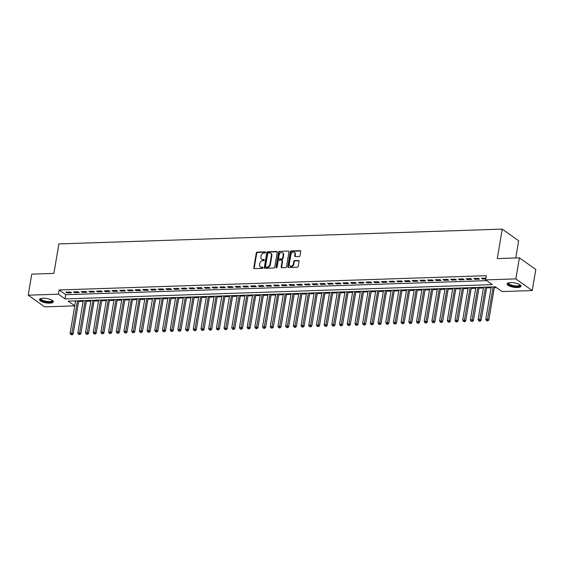 <?xml version="1.0" encoding="UTF-8"?>
<svg xmlns="http://www.w3.org/2000/svg" width="564" height="564" viewBox="0 0 564 564"><rect width="100%" height="100%" fill="white"/><g stroke="black" fill="none" stroke-linecap="round" stroke-linejoin="round"><path stroke-width="0.85" d="M265.637 252.397A0.62 0.493 -54.6 0 0 265.207 251.84L257.177 252.108A0.881 0.705 -54.6 0 0 256.282 252.961L253.765 267.837A0.881 0.705 -54.6 0 0 254.378 268.64L262.408 268.372A0.62 0.493 -54.6 0 0 262.605 267.209L261.562 267.244A2.827 2.249 -54.6 0 1 260.378 266.906A2.827 2.249 -54.6 0 1 259.595 264.685L259.807 263.444A2.827 2.249 -54.6 0 1 262.669 260.716L263.705 260.681A0.62 0.493 -54.6 0 0 263.903 259.525L262.866 259.56A2.827 2.249 -54.6 0 1 261.675 259.214A2.827 2.249 -54.6 0 1 260.892 256.994L261.104 255.76A2.827 2.249 -54.6 0 1 263.973 253.032L265.009 252.996A0.62 0.493 -54.6 0 0 265.637 252.397M517.491 287.52A7.015 2.207 9.6 0 1 510.413 286.413A7.015 2.207 9.6 0 1 507.121 283.889A7.015 2.207 9.6 0 1 510.582 282.599A7.015 2.207 9.6 0 1 517.66 283.706A7.015 2.207 9.6 0 1 520.953 286.23A7.015 2.207 9.6 0 1 517.491 287.52M49.858 303.15A7.015 2.207 9.6 0 1 42.779 302.043A7.015 2.207 9.6 0 1 39.487 299.519A7.015 2.207 9.6 0 1 42.949 298.229A7.015 2.207 9.6 0 1 50.027 299.343A7.015 2.207 9.6 0 1 53.319 301.86A7.015 2.207 9.6 0 1 49.858 303.15M299.146 256.5A0.881 0.705 -54.6 0 0 300.041 255.647L300.746 251.473A0.881 0.705 -54.6 0 0 300.133 250.67L291.214 250.973A0.881 0.705 -54.6 0 0 290.319 251.819L287.802 266.702A0.881 0.705 -54.6 0 0 288.423 267.498L297.334 267.202A0.881 0.705 -54.6 0 0 298.229 266.349L299.082 261.308A0.881 0.705 -54.6 0 0 298.469 260.505L294.655 260.631A0.881 0.705 -54.6 0 0 293.759 261.484L293.336 263.987A2.362 1.882 -54.6 0 1 291.976 265.947A2.362 1.882 -54.6 0 1 289.945 265.975A2.362 1.882 -54.6 0 1 289.29 264.121L290.946 254.329A2.362 1.882 -54.6 0 1 292.307 252.369A2.362 1.882 -54.6 0 1 294.337 252.334A2.362 1.882 -54.6 0 1 294.993 254.195L294.711 255.823A0.881 0.705 -54.6 0 0 295.332 256.627L299.146 256.5M74.751 305.85L44.591 306.858L28.2 295.191L31.76 274.139L53.89 273.399L58.875 243.93L502.263 229.111L497.272 258.58L519.409 257.84L515.849 278.891L532.24 290.559L502.023 291.567L495.382 286.836L68.159 301.12L74.758 305.815M28.2 295.191L58.416 294.182L65.057 298.913L492.28 284.63L485.632 279.899L515.849 278.891M485.632 279.899L486.344 275.69L59.128 289.974L58.416 294.182M277.248 252.256A0.881 0.705 -54.6 0 0 276.635 251.459L267.717 251.756A0.881 0.705 -54.6 0 0 266.821 252.609L264.304 267.484A0.881 0.705 -54.6 0 0 264.918 268.288L273.836 267.985A0.881 0.705 -54.6 0 0 274.731 267.139L277.248 252.256M279.469 251.361L288.38 251.065A0.881 0.705 -54.6 0 1 289.001 251.868L286.484 266.744A0.881 0.705 -54.6 0 1 285.588 267.597L281.767 267.724A0.881 0.705 -54.6 0 1 281.154 266.92L282.176 260.885A0.881 0.705 -54.6 0 0 281.556 260.089L279.025 260.173A0.881 0.705 -54.6 0 0 278.13 261.019L277.072 267.301A0.62 0.493 -54.6 0 1 276.015 267.336L278.574 252.214A0.881 0.705 -54.6 0 1 279.469 251.361L288.38 251.065M70.422 291.99L65.805 292.145L66.912 292.928L71.529 292.772L70.422 291.99M78.121 291.729L73.496 291.884L74.61 292.674L79.228 292.519L78.121 291.729M85.813 291.475L81.195 291.63L82.302 292.413L86.926 292.265L85.813 291.475M93.511 291.214L88.893 291.369L90 292.159L94.618 292.004L93.511 291.214M101.21 290.961L96.592 291.116L97.699 291.898L102.317 291.75L101.21 290.961M108.908 290.7L104.291 290.855L105.397 291.644L110.015 291.489L108.908 290.7M116.607 290.446L111.989 290.601L113.096 291.384L117.714 291.236L116.607 290.446M124.306 290.185L119.688 290.34L120.795 291.13L125.412 290.975L124.306 290.185M132.004 289.931L127.379 290.086L128.493 290.869L133.111 290.721L132.004 289.931M139.696 289.67L135.078 289.825L136.185 290.615L140.81 290.46L139.696 289.67M147.394 289.417L142.777 289.572L143.883 290.354L148.501 290.206L147.394 289.417M155.093 289.156L150.475 289.311L151.582 290.1L156.2 289.945L155.093 289.156M162.792 288.902L158.174 289.057L159.281 289.84L163.898 289.692L162.792 288.902M170.49 288.641L165.872 288.796L166.979 289.586L171.597 289.431L170.49 288.641M178.189 288.387L173.571 288.542L174.678 289.325L179.296 289.177L178.189 288.387M185.887 288.126L181.27 288.282L182.376 289.071L186.994 288.916L185.887 288.126M193.579 287.873L188.961 288.028L190.075 288.81L194.693 288.662L193.579 287.873M201.277 287.612L196.66 287.767L197.767 288.556L202.384 288.401L201.277 287.612M208.976 287.358L204.358 287.513L205.465 288.296L210.083 288.148L208.976 287.358M216.675 287.097L212.057 287.252L213.164 288.042L217.782 287.887L216.675 287.097M224.373 286.843L219.756 286.998L220.862 287.781L225.48 287.633L224.373 286.843M232.072 286.582L227.454 286.738L228.561 287.527L233.179 287.372L232.072 286.582M239.77 286.329L235.153 286.484L236.26 287.266L240.877 287.118L239.77 286.329M247.469 286.068L242.844 286.223L243.958 287.013L248.576 286.857L247.469 286.068M255.161 285.814L250.543 285.969L251.65 286.752L256.275 286.604L255.161 285.814M262.859 285.553L258.241 285.708L259.348 286.498L263.966 286.343L262.859 285.553M270.558 285.299L265.94 285.454L267.047 286.237L271.665 286.089L270.558 285.299M278.256 285.039L273.639 285.194L274.746 285.983L279.363 285.828L278.256 285.039M285.955 284.785L281.337 284.94L282.444 285.722L287.062 285.574L285.955 284.785M293.654 284.524L289.036 284.679L290.143 285.469L294.76 285.313L293.654 284.524M301.352 284.27L296.727 284.425L297.841 285.208L302.459 285.06L301.352 284.27M309.044 284.009L304.426 284.164L305.533 284.954L310.158 284.799L309.044 284.009M316.742 283.755L312.125 283.911L313.231 284.693L317.849 284.545L316.742 283.755M324.441 283.495L319.823 283.65L320.93 284.439L325.548 284.284L324.441 283.495M332.14 283.241L327.522 283.396L328.629 284.178L333.246 284.03L332.14 283.241M339.838 282.98L335.22 283.135L336.327 283.925L340.945 283.77L339.838 282.98M347.537 282.726L342.919 282.881L344.026 283.664L348.644 283.516L347.537 282.726M355.235 282.465L350.618 282.62L351.724 283.41L356.342 283.255L355.235 282.465M362.927 282.212L358.309 282.367L359.423 283.149L364.041 283.001L362.927 282.212M370.626 281.951L366.008 282.106L367.115 282.895L371.732 282.74L370.626 281.951M378.324 281.697L373.706 281.852L374.813 282.634L379.431 282.486L378.324 281.697M386.023 281.436L381.405 281.591L382.512 282.381L387.13 282.226L386.023 281.436M393.721 281.182L389.104 281.337L390.21 282.12L394.828 281.972L393.721 281.182M401.42 280.921L396.802 281.076L397.909 281.866L402.527 281.711L401.42 280.921M409.119 280.668L404.501 280.823L405.608 281.605L410.225 281.457L409.119 280.668M416.817 280.407L412.192 280.562L413.306 281.351L417.924 281.196L416.817 280.407M424.509 280.153L419.891 280.308L420.998 281.091L425.623 280.942L424.509 280.153M432.207 279.892L427.59 280.047L428.696 280.837L433.314 280.682L432.207 279.892M439.906 279.638L435.288 279.793L436.395 280.576L441.013 280.428L439.906 279.638M447.604 279.377L442.987 279.532L444.094 280.322L448.711 280.167L447.604 279.377M455.303 279.124L450.685 279.279L451.792 280.068L456.41 279.913L455.303 279.124M463.002 278.863L458.384 279.018L459.491 279.807L464.109 279.652L463.002 278.863M470.7 278.609L466.075 278.764L467.189 279.554L471.807 279.399L470.7 278.609M478.392 278.348L473.774 278.503L474.881 279.293L479.506 279.138L478.392 278.348M59.128 289.974L65.769 294.704L486.661 280.632M485.935 278.101L481.473 278.249L482.58 279.039L485.794 278.926M78.636 301.536L83.162 301.387M86.334 301.275L90.86 301.127M94.033 301.021L98.559 300.873M101.731 300.76L106.251 300.612M109.423 300.506L113.949 300.358M117.122 300.245L121.648 300.097M124.82 299.992L129.346 299.844M132.519 299.738L137.045 299.583M140.217 299.477L144.744 299.329M147.916 299.223L152.442 299.068M155.615 298.962L160.134 298.814M163.306 298.708L167.832 298.553M171.005 298.448L175.531 298.3M178.703 298.194L183.229 298.039M186.402 297.933L190.928 297.785M194.101 297.679L198.627 297.524M201.799 297.418L206.325 297.27M209.498 297.165L214.017 297.009M217.189 296.904L221.715 296.756M224.888 296.65L229.414 296.495M232.587 296.389L237.113 296.241M240.285 296.135L244.811 295.98M247.984 295.874L252.51 295.726M255.682 295.621L260.208 295.466M263.381 295.36L267.907 295.212M271.08 295.106L275.599 294.951M278.771 294.845L283.297 294.697M286.47 294.591L290.996 294.436M294.168 294.33L298.694 294.182M301.867 294.077L306.393 293.922M309.565 293.816L314.092 293.668M317.264 293.562L321.79 293.407M324.963 293.301L329.482 293.153M332.654 293.047L337.18 292.892M340.353 292.786L344.879 292.638M348.051 292.533L352.578 292.378M355.75 292.272L360.276 292.124M363.449 292.018L367.975 291.863M371.147 291.757L375.673 291.609M378.846 291.503L383.365 291.348M386.537 291.243L391.064 291.094M394.236 290.989L398.762 290.834M401.935 290.728L406.461 290.58M409.633 290.474L414.159 290.319M417.332 290.213L421.858 290.065M425.03 289.959L429.556 289.804M432.729 289.699L437.255 289.551M440.428 289.445L444.947 289.29M448.119 289.184L452.645 289.036M455.818 288.93L460.344 288.775M463.516 288.669L468.042 288.521M471.215 288.416L475.741 288.26M478.914 288.155L483.44 288.007M486.612 287.901L491.138 287.746M494.311 287.64L496.412 287.569M74.49 300.908L75.47 301.606M515.75 257.959L518.654 240.779L502.263 229.111M519.409 257.84L535.8 269.507L532.24 290.559M65.769 294.704L65.057 298.913M66.912 292.928L67.053 292.103M74.61 292.674L74.744 291.842M82.302 292.413L82.443 291.588M90 292.159L90.141 291.327M97.699 291.898L97.84 291.073M105.397 291.644L105.538 290.812M113.096 291.384L113.237 290.559M120.795 291.13L120.936 290.298M128.493 290.869L128.634 290.044M136.185 290.615L136.326 289.783M143.883 290.354L144.024 289.529M151.582 290.1L151.723 289.269M159.281 289.84L159.422 289.015M166.979 289.586L167.12 288.754M174.678 289.325L174.819 288.5M182.376 289.071L182.517 288.239M190.075 288.81L190.209 287.985M197.767 288.556L197.908 287.725M205.465 288.296L205.606 287.471M213.164 288.042L213.305 287.21M220.862 287.781L221.003 286.956M228.561 287.527L228.702 286.695M236.26 287.266L236.401 286.442M243.958 287.013L244.092 286.181M251.65 286.752L251.791 285.927M259.348 286.498L259.489 285.666M267.047 286.237L267.188 285.412M274.746 285.983L274.887 285.151M282.444 285.722L282.585 284.898M290.143 285.469L290.284 284.637M297.841 285.208L297.982 284.383M305.533 284.954L305.674 284.122M313.231 284.693L313.373 283.868M320.93 284.439L321.071 283.607M328.629 284.178L328.77 283.354M336.327 283.925L336.468 283.093M344.026 283.664L344.167 282.839M351.724 283.41L351.865 282.578M359.423 283.149L359.557 282.324M367.115 282.895L367.256 282.063M374.813 282.634L374.954 281.81M382.512 282.381L382.653 281.549M390.21 282.12L390.351 281.295M397.909 281.866L398.05 281.034M405.608 281.605L405.749 280.78M413.306 281.351L413.44 280.519M420.998 281.091L421.139 280.266M428.696 280.837L428.837 280.005M436.395 280.576L436.536 279.751M444.094 280.322L444.235 279.49M451.792 280.068L451.933 279.236M459.491 279.807L459.632 278.976M467.189 279.554L467.33 278.722M474.881 279.293L475.022 278.461M482.58 279.039L482.721 278.207M261.675 259.214L262.119 259.532A2.827 2.249 -54.6 0 0 263.31 259.877L262.866 259.56M264.326 259.842L263.31 259.877M260.378 266.906L260.815 267.216A2.827 2.249 -54.6 0 0 262.006 267.562L261.562 267.244M262.605 267.209L263.021 267.512L262.006 267.562M265.63 252.157L257.621 252.425A0.881 0.705 -54.6 0 0 256.726 253.271L254.209 268.154A0.881 0.705 -54.6 0 0 254.272 268.633M277.185 251.777A0.881 0.705 -54.6 0 0 277.079 251.77L268.161 252.073A0.881 0.705 -54.6 0 0 267.265 252.919L264.749 267.801A0.881 0.705 -54.6 0 0 264.812 268.281M268.351 252.883A0.62 0.493 -54.6 0 0 267.724 253.483L265.517 266.539A0.62 0.493 -54.6 0 0 265.947 267.103L267.04 267.061A2.827 2.249 -54.6 0 0 269.909 264.34L271.418 255.414A2.827 2.249 -54.6 0 0 270.635 253.194A2.827 2.249 -54.6 0 0 269.451 252.848L268.351 252.883M265.686 267.026L266.13 267.343A0.62 0.493 -54.6 0 0 266.391 267.414L265.947 267.103M270.635 253.194L271.08 253.504A2.827 2.249 -54.6 0 1 271.862 255.725L270.353 264.657A2.827 2.249 -54.6 0 1 267.484 267.378L266.391 267.414M281.929 260.194L282.374 260.512A0.881 0.705 -54.6 0 1 282.62 261.202L281.598 267.237A0.881 0.705 -54.6 0 0 281.662 267.717M279.906 251.678A0.881 0.705 -54.6 0 0 279.011 252.531L276.459 267.653A0.62 0.493 -54.6 0 0 276.466 267.9M283.234 254.625A2.362 1.882 -54.6 0 0 282.585 252.771A2.362 1.882 -54.6 0 0 280.548 252.799A2.362 1.882 -54.6 0 0 279.194 254.759L278.609 258.213A0.881 0.705 -54.6 0 0 279.222 259.017L281.753 258.932A0.881 0.705 -54.6 0 0 282.649 258.079L283.234 254.625L283.678 254.942A2.362 1.882 -54.6 0 0 283.022 253.088L282.585 252.771M278.849 258.904L279.293 259.221A0.881 0.705 -54.6 0 0 279.666 259.327L279.222 259.017M283.678 254.942L283.093 258.39A0.881 0.705 -54.6 0 1 282.197 259.243L279.666 259.327M294.337 252.334L294.782 252.651A2.362 1.882 -54.6 0 1 295.43 254.505L295.155 256.141A0.881 0.705 -54.6 0 0 295.219 256.62M289.945 265.975L290.382 266.293A2.362 1.882 -54.6 0 0 292.42 266.264A2.362 1.882 -54.6 0 0 293.773 264.304L293.336 263.987M299.019 260.829A0.881 0.705 -54.6 0 0 298.913 260.822L295.092 260.949A0.881 0.705 -54.6 0 0 294.197 261.802L293.773 264.304M300.683 250.994A0.881 0.705 -54.6 0 0 300.577 250.987L291.659 251.283A0.881 0.705 -54.6 0 0 290.763 252.136L288.246 267.012A0.881 0.705 -54.6 0 0 288.31 267.491M75.59 300.873L70.112 333.268L72.037 333.197L73.144 333.987L78.763 300.767M71.607 334.551L70.838 334.579L72.051 334.868L71.607 334.551L77.515 300.809M70.838 334.579L70.112 333.268M73.144 333.987L72.051 334.868M52.339 300.443A6.07 1.911 9.6 0 1 49.512 302.149A6.07 1.911 9.6 0 1 42.667 300.915A6.07 1.911 9.6 0 1 40.876 298.504M41.13 298.441A5.619 1.762 -170.4 0 0 41.045 298.659A5.619 1.762 -170.4 0 0 43.682 300.675A5.619 1.762 -170.4 0 0 49.357 301.571A5.619 1.762 -170.4 0 0 52.135 300.534A5.619 1.762 -170.4 0 0 52.121 300.302M39.656 299.16A6.972 2.193 -170.4 0 0 49.949 302.459A6.972 2.193 -170.4 0 0 53.277 301.458M519.973 284.813A6.07 1.911 9.6 0 1 517.745 286.477A6.07 1.911 9.6 0 1 511.146 285.603A6.07 1.911 9.6 0 1 508.509 282.874M508.763 282.811A5.619 1.762 -170.4 0 0 508.679 283.029A5.619 1.762 -170.4 0 0 511.442 285.088A5.619 1.762 -170.4 0 0 519.761 284.905A5.619 1.762 -170.4 0 0 519.754 284.672M507.29 283.523A6.972 2.193 -170.4 0 0 510.702 285.779A6.972 2.193 -170.4 0 0 520.91 285.828M83.289 300.612L77.811 333.007L79.735 332.943L80.842 333.733L86.461 300.506M79.305 334.29L78.537 334.318L79.75 334.607L79.305 334.29L85.213 300.549M78.537 334.318L77.811 333.007M80.842 333.733L79.75 334.607M90.987 300.358L85.509 332.753L87.434 332.682L88.541 333.472L94.16 300.252M87.004 334.036L86.236 334.064L87.448 334.353L87.004 334.036L92.912 300.295M86.236 334.064L85.509 332.753M88.541 333.472L87.448 334.353M98.686 300.097L93.208 332.492L95.133 332.429L96.24 333.218L101.858 299.992M94.703 333.775L93.934 333.803L95.147 334.092L94.703 333.775L100.611 300.034M93.934 333.803L93.208 332.492M96.24 333.218L95.147 334.092M106.385 299.844L100.907 332.238L102.831 332.168L103.938 332.957L109.557 299.738M102.401 333.521L101.626 333.55L102.845 333.839L102.401 333.521L108.309 299.78M101.626 333.55L100.907 332.238M103.938 332.957L102.845 333.839M114.083 299.583L108.605 331.977L110.53 331.914L111.637 332.704L117.256 299.477M110.1 333.261L109.324 333.289L110.537 333.578L110.1 333.261L116.008 299.519M109.324 333.289L108.605 331.977M111.637 332.704L110.537 333.578M121.782 299.329L116.297 331.724L118.221 331.653L119.335 332.443L124.954 299.223M117.791 333.007L117.023 333.035L118.236 333.324L117.791 333.007L123.706 299.265M117.023 333.035L116.297 331.724M119.335 332.443L118.236 333.324M129.473 299.068L123.995 331.463L125.92 331.399L127.027 332.189L132.646 298.962M125.49 332.753L124.722 332.774L125.934 333.063L125.49 332.753L131.398 299.005M124.722 332.774L123.995 331.463M127.027 332.189L125.934 333.063M137.172 298.814L131.694 331.209L133.619 331.138L134.725 331.928L140.344 298.708M133.189 332.492L132.42 332.52L133.633 332.809L133.189 332.492L139.096 298.751M132.42 332.52L131.694 331.209M134.725 331.928L133.633 332.809M144.87 298.553L139.393 330.948L141.317 330.885L142.424 331.674L148.043 298.448M140.887 332.238L140.119 332.259L141.331 332.548L140.887 332.238L146.795 298.49M140.119 332.259L139.393 330.948M142.424 331.674L141.331 332.548M152.569 298.3L147.091 330.694L149.016 330.624L150.123 331.413L155.742 298.194M148.586 331.977L147.817 332.006L149.03 332.295L148.586 331.977L154.494 298.236M147.817 332.006L147.091 330.694M150.123 331.413L149.03 332.295M160.268 298.039L154.79 330.433L156.714 330.37L157.821 331.16L163.44 297.933M156.284 331.724L155.516 331.745L156.729 332.034L156.284 331.724L162.192 297.975M155.516 331.745L154.79 330.433M157.821 331.16L156.729 332.034M167.966 297.785L162.488 330.18L164.413 330.109L165.52 330.899L171.139 297.679M163.983 331.463L163.207 331.491L164.42 331.78L163.983 331.463L169.891 297.721M163.207 331.491L162.488 330.18M165.52 330.899L164.42 331.78M175.665 297.524L170.187 329.919L172.105 329.855L173.218 330.645L178.837 297.418M171.675 331.209L170.906 331.23L172.119 331.519L171.675 331.209L177.589 297.461M170.906 331.23L170.187 329.919M173.218 330.645L172.119 331.519M183.363 297.27L177.879 329.665L179.803 329.595L180.91 330.384L186.536 297.165M179.373 330.948L178.605 330.976L179.817 331.265L179.373 330.948L185.281 297.207M178.605 330.976L177.879 329.665M180.91 330.384L179.817 331.265M191.055 297.009L185.577 329.404L187.502 329.341L188.609 330.13L194.227 296.904M187.072 330.694L186.303 330.716L187.516 331.005L187.072 330.694L192.98 296.946M186.303 330.716L185.577 329.404M188.609 330.13L187.516 331.005M198.754 296.756L193.276 329.15L195.2 329.08L196.307 329.869L201.926 296.65M194.77 330.433L194.002 330.462L195.214 330.751L194.77 330.433L200.678 296.692M194.002 330.462L193.276 329.15M196.307 329.869L195.214 330.751M206.452 296.495L200.974 328.89L202.899 328.826L204.006 329.616L209.625 296.389M202.469 330.18L201.701 330.201L202.913 330.49L202.469 330.18L208.377 296.431M201.701 330.201L200.974 328.89M204.006 329.616L202.913 330.49M214.151 296.241L208.673 328.636L210.598 328.565L211.704 329.355L217.323 296.135M210.168 329.919L209.399 329.947L210.612 330.236L210.168 329.919L216.075 296.178M209.399 329.947L208.673 328.636M211.704 329.355L210.612 330.236M221.849 295.98L216.372 328.375L218.296 328.311L219.403 329.101L225.022 295.874M217.866 329.665L217.091 329.686L218.303 329.975L217.866 329.665L223.774 295.917M217.091 329.686L216.372 328.375M219.403 329.101L218.303 329.975M229.548 295.726L224.07 328.121L225.995 328.051L227.102 328.84L232.721 295.621M225.558 329.404L224.789 329.432L226.002 329.721L225.558 329.404L231.473 295.663M224.789 329.432L224.07 328.121M227.102 328.84L226.002 329.721M237.247 295.466L231.762 327.86L233.686 327.797L234.793 328.586L240.419 295.36M233.256 329.15L232.488 329.172L233.7 329.461L233.256 329.15L239.171 295.402M232.488 329.172L231.762 327.86M234.793 328.586L233.7 329.461M244.938 295.212L239.46 327.606L241.385 327.536L242.492 328.326L248.111 295.106M240.955 328.89L240.186 328.918L241.399 329.207L240.955 328.89L246.863 295.148M240.186 328.918L239.46 327.606M242.492 328.326L241.399 329.207M252.637 294.951L247.159 327.346L249.084 327.282L250.19 328.072L255.809 294.845M248.653 328.636L247.885 328.657L249.098 328.946L248.653 328.636L254.561 294.887M247.885 328.657L247.159 327.346M250.19 328.072L249.098 328.946M260.335 294.697L254.857 327.092L256.782 327.021L257.889 327.811L263.508 294.591M256.352 328.375L255.584 328.403L256.796 328.692L256.352 328.375L262.26 294.634M255.584 328.403L254.857 327.092M257.889 327.811L256.796 328.692M268.034 294.436L262.556 326.831L264.481 326.767L265.588 327.557L271.206 294.33M264.051 328.121L263.282 328.142L264.495 328.431L264.051 328.121L269.959 294.373M263.282 328.142L262.556 326.831M265.588 327.557L264.495 328.431M275.733 294.182L270.255 326.577L272.179 326.507L273.286 327.296L278.905 294.077M271.749 327.86L270.974 327.888L272.193 328.178L271.749 327.86L277.657 294.119M270.974 327.888L270.255 326.577M273.286 327.296L272.193 328.178M283.431 293.922L277.953 326.316L279.878 326.253L280.985 327.042L286.604 293.816M279.448 327.606L278.672 327.628L279.885 327.917L279.448 327.606L285.356 293.858M278.672 327.628L277.953 326.316M280.985 327.042L279.885 327.917M291.13 293.668L285.645 326.062L287.569 325.992L288.683 326.782L294.302 293.562M287.139 327.346L286.371 327.374L287.584 327.663L287.139 327.346L293.054 293.604M286.371 327.374L285.645 326.062M288.683 326.782L287.584 327.663M298.821 293.407L293.343 325.802L295.268 325.738L296.375 326.528L301.994 293.301M294.838 327.092L294.07 327.113L295.282 327.402L294.838 327.092L300.746 293.343M294.07 327.113L293.343 325.802M296.375 326.528L295.282 327.402M306.52 293.153L301.042 325.548L302.967 325.477L304.074 326.267L309.692 293.047M302.537 326.831L301.768 326.859L302.981 327.148L302.537 326.831L308.445 293.09M301.768 326.859L301.042 325.548M304.074 326.267L302.981 327.148M314.218 292.892L308.741 325.287L310.665 325.224L311.772 326.013L317.391 292.786M310.235 326.577L309.467 326.598L310.679 326.887L310.235 326.577L316.143 292.829M309.467 326.598L308.741 325.287M311.772 326.013L310.679 326.887M321.917 292.638L316.439 325.033L318.364 324.963L319.471 325.752L325.09 292.533M317.934 326.316L317.165 326.344L318.378 326.634L317.934 326.316L323.842 292.575M317.165 326.344L316.439 325.033M319.471 325.752L318.378 326.634M329.616 292.378L324.138 324.772L326.062 324.709L327.169 325.498L332.788 292.272M325.632 326.062L324.864 326.084L326.077 326.373L325.632 326.062L331.54 292.314M324.864 326.084L324.138 324.772M327.169 325.498L326.077 326.373M337.314 292.124L331.836 324.519L333.761 324.455L334.868 325.238L340.487 292.018M333.331 325.802L332.556 325.83L333.768 326.119L333.331 325.802L339.239 292.06M332.556 325.83L331.836 324.519M334.868 325.238L333.768 326.119M345.013 291.863L339.535 324.258L341.453 324.194L342.567 324.984L348.185 291.757M341.023 325.548L340.254 325.569L341.467 325.858L341.023 325.548L346.938 291.799M340.254 325.569L339.535 324.258M342.567 324.984L341.467 325.858M352.712 291.609L347.227 324.004L349.151 323.94L350.258 324.723L355.884 291.503M348.721 325.287L347.953 325.315L349.165 325.604L348.721 325.287L354.629 291.546M347.953 325.315L347.227 324.004M350.258 324.723L349.165 325.604M360.403 291.348L354.925 323.743L356.85 323.68L357.957 324.469L363.576 291.243M356.42 325.033L355.651 325.054L356.864 325.343L356.42 325.033L362.328 291.285M355.651 325.054L354.925 323.743M357.957 324.469L356.864 325.343M368.102 291.094L362.624 323.489L364.548 323.426L365.655 324.208L371.274 290.989M364.118 324.772L363.35 324.801L364.563 325.09L364.118 324.772L370.026 291.031M363.35 324.801L362.624 323.489M365.655 324.208L364.563 325.09M375.8 290.834L370.322 323.228L372.247 323.165L373.354 323.955L378.973 290.728M371.817 324.519L371.049 324.54L372.261 324.829L371.817 324.519L377.725 290.77M371.049 324.54L370.322 323.228M373.354 323.955L372.261 324.829M383.499 290.58L378.021 322.975L379.946 322.911L381.052 323.694L386.671 290.474M379.516 324.258L378.747 324.286L379.96 324.575L379.516 324.258L385.423 290.516M378.747 324.286L378.021 322.975M381.052 323.694L379.96 324.575M391.197 290.319L385.72 322.714L387.644 322.65L388.751 323.44L394.37 290.213M387.214 324.004L386.439 324.025L387.651 324.314L387.214 324.004L393.122 290.256M386.439 324.025L385.72 322.714M388.751 323.44L387.651 324.314M398.896 290.065L393.418 322.46L395.343 322.397L396.45 323.179L402.069 289.959M394.906 323.743L394.137 323.771L395.35 324.06L394.906 323.743L400.821 290.002M394.137 323.771L393.418 322.46M396.45 323.179L395.35 324.06M406.595 289.804L401.11 322.199L403.034 322.136L404.141 322.925L409.767 289.699M402.604 323.489L401.836 323.51L403.048 323.799L402.604 323.489L408.519 289.741M401.836 323.51L401.11 322.199M404.141 322.925L403.048 323.799M414.286 289.551L408.808 321.945L410.733 321.882L411.84 322.664L417.459 289.445M410.303 323.228L409.534 323.257L410.747 323.546L410.303 323.228L416.211 289.487M409.534 323.257L408.808 321.945M411.84 322.664L410.747 323.546M421.985 289.29L416.507 321.684L418.432 321.621L419.538 322.411L425.157 289.184M418.002 322.975L417.233 322.996L418.446 323.285L418.002 322.975L423.909 289.226M417.233 322.996L416.507 321.684M419.538 322.411L418.446 323.285M429.683 289.036L424.206 321.431L426.13 321.367L427.237 322.15L432.856 288.93M425.7 322.714L424.932 322.742L426.144 323.031L425.7 322.714L431.608 288.972M424.932 322.742L424.206 321.431M427.237 322.15L426.144 323.031M437.382 288.775L431.904 321.17L433.829 321.106L434.936 321.896L440.554 288.669M433.399 322.46L432.63 322.481L433.843 322.77L433.399 322.46L439.307 288.712M432.63 322.481L431.904 321.17M434.936 321.896L433.843 322.77M445.081 288.521L439.603 320.916L441.527 320.853L442.634 321.635L448.253 288.416M441.097 322.199L440.322 322.227L441.541 322.516L441.097 322.199L447.005 288.458M440.322 322.227L439.603 320.916M442.634 321.635L441.541 322.516M452.779 288.26L447.301 320.655L449.226 320.592L450.333 321.381L455.952 288.155M448.796 321.945L448.02 321.966L449.233 322.255L448.796 321.945L454.704 288.197M448.02 321.966L447.301 320.655M450.333 321.381L449.233 322.255M460.478 288.007L454.993 320.401L456.918 320.338L458.031 321.12L463.65 287.901M456.487 321.684L455.719 321.713L456.932 322.002L456.487 321.684L462.402 287.943M455.719 321.713L454.993 320.401M458.031 321.12L456.932 322.002M468.169 287.746L462.691 320.14L464.616 320.077L465.723 320.867L471.342 287.64M464.186 321.431L463.418 321.452L464.63 321.741L464.186 321.431L470.094 287.682M463.418 321.452L462.691 320.14M465.723 320.867L464.63 321.741M475.868 287.492L470.39 319.887L472.315 319.823L473.422 320.606L479.04 287.386M471.885 321.17L471.116 321.198L472.329 321.487L471.885 321.17L477.793 287.428M471.116 321.198L470.39 319.887M473.422 320.606L472.329 321.487M483.567 287.231L478.089 319.626L480.013 319.562L481.12 320.352L486.739 287.125M479.583 320.916L478.815 320.937L480.027 321.226L479.583 320.916L485.491 287.168M478.815 320.937L478.089 319.626M481.12 320.352L480.027 321.226M491.265 286.977L485.787 319.372L487.712 319.309L488.819 320.091L494.438 286.872M487.282 320.655L486.513 320.683L487.726 320.972L487.282 320.655L493.19 286.914M486.513 320.683L485.787 319.372M488.819 320.091L487.726 320.972M265.623 252.136L265.207 251.84M264.319 259.821L263.903 259.525M254.209 268.154L253.765 267.837M256.726 253.271L256.282 252.961M257.621 252.425L257.177 252.108M264.749 267.801L264.304 267.484M267.265 252.919L266.821 252.609M268.161 252.073L267.717 251.756M277.079 251.77L276.635 251.459M267.484 267.378L267.04 267.061M270.353 264.657L269.909 264.34M271.862 255.725L271.418 255.414M281.598 267.237L281.154 266.92M282.62 261.202L282.176 260.885M276.459 267.653L276.015 267.336M279.011 252.531L278.574 252.214M282.197 259.243L281.753 258.932M283.093 258.39L282.649 258.079M295.155 256.141L294.711 255.823M295.43 254.505L294.993 254.195M294.197 261.802L293.759 261.484M295.092 260.949L294.655 260.631M298.913 260.822L298.469 260.505M288.246 267.012L287.802 266.702M290.763 252.136L290.319 251.819M291.659 251.283L291.214 250.973M300.577 250.987L300.133 250.67"/></g></svg>
